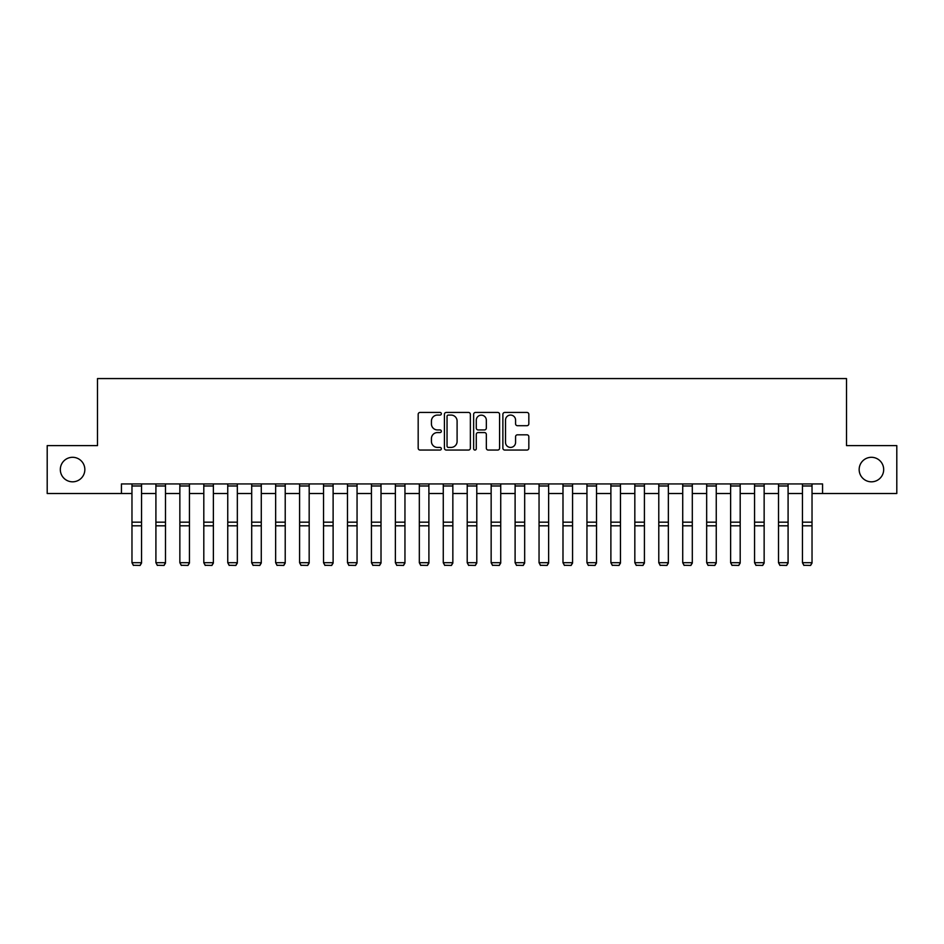 <?xml version="1.0" encoding="UTF-8"?>
<svg xmlns="http://www.w3.org/2000/svg" width="944" height="944" viewBox="0 0 944 944"><rect width="100%" height="100%" fill="white"/><g stroke="black" fill="none" stroke-linecap="round" stroke-linejoin="round"><path stroke-width="1.42" d="M441.355 413.755A1.322 1.322 0 0 0 440.034 412.445L420.056 412.445A1.876 1.876 0 0 0 418.18 414.322L418.18 448.176A1.876 1.876 0 0 0 420.056 450.052L440.034 450.052A1.322 1.322 0 0 0 441.355 448.73A1.322 1.322 0 0 0 440.034 447.421L437.45 447.421A6.018 6.018 0 0 1 431.432 441.403L431.432 438.582A6.018 6.018 0 0 1 437.45 432.564L440.034 432.564A1.322 1.322 0 0 0 441.355 431.243A1.322 1.322 0 0 0 440.034 429.933L437.45 429.933A6.018 6.018 0 0 1 431.432 423.915L431.432 421.095A6.018 6.018 0 0 1 437.45 415.077L440.034 415.077A1.322 1.322 0 0 0 441.355 413.755M859.158 469.557A12.26 12.26 0 0 0 871.418 481.818A12.26 12.26 0 0 0 883.678 469.557A12.26 12.26 0 0 0 871.418 457.297A12.26 12.26 0 0 0 859.158 469.557M60.322 469.557A12.26 12.26 0 0 0 72.582 481.818A12.26 12.26 0 0 0 84.842 469.557A12.26 12.26 0 0 0 72.582 457.297A12.26 12.26 0 0 0 60.322 469.557M526.953 425.697A1.876 1.876 0 0 0 528.829 423.821L528.829 414.322A1.876 1.876 0 0 0 526.953 412.445L504.769 412.445A1.876 1.876 0 0 0 502.881 414.322L502.881 448.176A1.876 1.876 0 0 0 504.769 450.052L526.953 450.052A1.876 1.876 0 0 0 528.829 448.176L528.829 436.706A1.876 1.876 0 0 0 526.953 434.818L517.454 434.818A1.876 1.876 0 0 0 515.577 436.706L515.577 442.394A5.027 5.027 0 0 1 510.551 447.421A5.027 5.027 0 0 1 505.512 442.394L505.512 420.104A5.027 5.027 0 0 1 510.551 415.077A5.027 5.027 0 0 1 515.577 420.104L515.577 423.821A1.876 1.876 0 0 0 517.454 425.697L526.953 425.697M121.434 493.511L47.2 493.511L47.2 445.615L97.492 445.615L97.492 378.568L846.508 378.568L846.508 445.615L896.8 445.615L896.8 493.511L822.566 493.511L822.566 483.93L121.434 483.93L121.434 493.511L131.971 493.511M470.36 414.322A1.876 1.876 0 0 0 468.472 412.445L446.288 412.445A1.876 1.876 0 0 0 444.412 414.322L444.412 448.176A1.876 1.876 0 0 0 446.288 450.052L468.472 450.052A1.876 1.876 0 0 0 470.36 448.176L470.36 414.322M475.528 412.445L497.712 412.445A1.876 1.876 0 0 1 499.588 414.322L499.588 448.176A1.876 1.876 0 0 1 497.712 450.052L488.213 450.052A1.876 1.876 0 0 1 486.337 448.176L486.337 434.441A1.876 1.876 0 0 0 484.461 432.564L478.16 432.564A1.876 1.876 0 0 0 476.283 434.441L476.283 448.73A1.322 1.322 0 0 1 474.962 450.052A1.322 1.322 0 0 1 473.64 448.73L473.64 414.322A1.876 1.876 0 0 1 475.528 412.445M141.541 493.511L155.913 493.511M165.495 493.511L179.856 493.511M189.437 493.511L203.81 493.511M213.379 493.511L227.752 493.511M237.333 493.511L251.694 493.511M261.276 493.511L275.648 493.511M285.218 493.511L299.59 493.511M309.172 493.511L323.532 493.511M333.114 493.511L347.486 493.511M357.056 493.511L371.429 493.511M381.01 493.511L395.371 493.511M404.952 493.511L419.325 493.511M428.895 493.511L443.267 493.511M452.849 493.511L467.209 493.511M476.791 493.511L491.151 493.511M500.733 493.511L515.105 493.511M524.675 493.511L539.048 493.511M548.629 493.511L562.99 493.511M572.571 493.511L586.944 493.511M596.514 493.511L610.886 493.511M620.468 493.511L634.828 493.511M644.41 493.511L658.782 493.511M668.352 493.511L682.724 493.511M692.306 493.511L706.667 493.511M716.248 493.511L730.621 493.511M740.19 493.511L754.563 493.511M764.144 493.511L778.505 493.511M788.087 493.511L802.459 493.511M812.029 493.511L822.566 493.511M448.353 415.077A1.322 1.322 0 0 0 447.043 416.398L447.043 446.099A1.322 1.322 0 0 0 448.353 447.421L451.079 447.421A6.018 6.018 0 0 0 457.097 441.403L457.097 421.095A6.018 6.018 0 0 0 451.079 415.077L448.353 415.077M486.337 420.198A5.027 5.027 0 0 0 481.31 415.171A5.027 5.027 0 0 0 476.283 420.198L476.283 428.057A1.876 1.876 0 0 0 478.16 429.933L484.461 429.933A1.876 1.876 0 0 0 486.337 428.057L486.337 420.198M141.541 483.93L141.541 563.049L140.113 565.432L133.411 565.291L140.113 565.432M133.411 565.432L131.971 562.707L141.541 562.707L140.113 565.291M131.971 483.93L131.971 562.707L133.411 565.291M165.495 483.93L165.495 563.049L164.055 565.432L157.353 565.291L164.055 565.432M157.353 565.432L155.913 562.707L165.495 562.707L164.055 565.291M155.913 483.93L155.913 562.707L157.353 565.291M189.437 483.93L189.437 563.049L187.998 565.432L181.295 565.291L187.998 565.432M181.295 565.432L179.856 562.707L189.437 562.707L187.998 565.291M179.856 483.93L179.856 562.707L181.295 565.291M213.379 483.93L213.379 563.049L211.952 565.432L205.237 565.291L211.952 565.432M205.237 565.432L203.81 562.707L213.379 562.707L211.952 565.291M203.81 483.93L203.81 562.707L205.237 565.291M237.333 483.93L237.333 563.049L235.894 565.432L229.191 565.291L235.894 565.432M229.191 565.432L227.752 562.707L237.333 562.707L235.894 565.291M227.752 483.93L227.752 562.707L229.191 565.291M261.276 483.93L261.276 563.049L259.836 565.432L253.134 565.291L259.836 565.432M253.134 565.432L251.694 562.707L261.276 562.707L259.836 565.291M251.694 483.93L251.694 562.707L253.134 565.291M285.218 483.93L285.218 563.049L283.79 565.432L277.076 565.291L283.79 565.432M277.076 565.432L275.648 562.707L285.218 562.707L283.79 565.291M275.648 483.93L275.648 562.707L277.076 565.291M309.172 483.93L309.172 563.049L307.732 565.432L301.03 565.291L307.732 565.432M301.03 565.432L299.59 562.707L309.172 562.707L307.732 565.291M299.59 483.93L299.59 562.707L301.03 565.291M333.114 483.93L333.114 563.049L331.674 565.432L324.972 565.291L331.674 565.432M324.972 565.432L323.532 562.707L333.114 562.707L331.674 565.291M323.532 483.93L323.532 562.707L324.972 565.291M357.056 483.93L357.056 563.049L355.628 565.432L348.914 565.291L355.628 565.432M348.914 565.432L347.486 562.707L357.056 562.707L355.628 565.291M347.486 483.93L347.486 562.707L348.914 565.291M381.01 483.93L381.01 563.049L379.571 565.432L372.868 565.291L379.571 565.432M372.868 565.432L371.429 562.707L381.01 562.707L379.571 565.291M371.429 483.93L371.429 562.707L372.868 565.291M404.952 483.93L404.952 563.049L403.513 565.432L396.81 565.291L403.513 565.432M396.81 565.432L395.371 562.707L404.952 562.707L403.513 565.291M395.371 483.93L395.371 562.707L396.81 565.291M428.895 483.93L428.895 563.049L427.455 565.432L420.753 565.291L427.455 565.432M420.753 565.432L419.325 562.707L428.895 562.707L427.455 565.291M419.325 483.93L419.325 562.707L420.753 565.291M452.849 483.93L452.849 563.049L451.409 565.432L444.707 565.291L451.409 565.432M444.707 565.432L443.267 562.707L452.849 562.707L451.409 565.291M443.267 483.93L443.267 562.707L444.707 565.291M476.791 483.93L476.791 563.049L475.351 565.432L468.649 565.291L475.351 565.432M468.649 565.432L467.209 562.707L476.791 562.707L475.351 565.291M467.209 483.93L467.209 562.707L468.649 565.291M500.733 483.93L500.733 563.049L499.293 565.432L492.591 565.291L499.293 565.432M492.591 565.432L491.151 562.707L500.733 562.707L499.293 565.291M491.151 483.93L491.151 562.707L492.591 565.291M524.675 483.93L524.675 563.049L523.247 565.432L516.545 565.291L523.247 565.432M516.545 565.432L515.105 562.707L524.675 562.707L523.247 565.291M515.105 483.93L515.105 562.707L516.545 565.291M548.629 483.93L548.629 563.049L547.19 565.432L540.487 565.291L547.19 565.432M540.487 565.432L539.048 562.707L548.629 562.707L547.19 565.291M539.048 483.93L539.048 562.707L540.487 565.291M572.571 483.93L572.571 563.049L571.132 565.432L564.429 565.291L571.132 565.432M564.429 565.432L562.99 562.707L572.571 562.707L571.132 565.291M562.99 483.93L562.99 562.707L564.429 565.291M596.514 483.93L596.514 563.049L595.086 565.432L588.372 565.291L595.086 565.432M588.372 565.432L586.944 562.707L596.514 562.707L595.086 565.291M586.944 483.93L586.944 562.707L588.372 565.291M620.468 483.93L620.468 563.049L619.028 565.432L612.326 565.291L619.028 565.432M612.326 565.432L610.886 562.707L620.468 562.707L619.028 565.291M610.886 483.93L610.886 562.707L612.326 565.291M644.41 483.93L644.41 563.049L642.97 565.432L636.268 565.291L642.97 565.432M636.268 565.432L634.828 562.707L644.41 562.707L642.97 565.291M634.828 483.93L634.828 562.707L636.268 565.291M668.352 483.93L668.352 563.049L666.924 565.432L660.21 565.291L666.924 565.432M660.21 565.432L658.782 562.707L668.352 562.707L666.924 565.291M658.782 483.93L658.782 562.707L660.21 565.291M692.306 483.93L692.306 563.049L690.866 565.432L684.164 565.291L690.866 565.432M684.164 565.432L682.724 562.707L692.306 562.707L690.866 565.291M682.724 483.93L682.724 562.707L684.164 565.291M716.248 483.93L716.248 563.049L714.809 565.432L708.106 565.291L714.809 565.432M708.106 565.432L706.667 562.707L716.248 562.707L714.809 565.291M706.667 483.93L706.667 562.707L708.106 565.291M740.19 483.93L740.19 563.049L738.763 565.432L732.048 565.291L738.763 565.432M732.048 565.432L730.621 562.707L740.19 562.707L738.763 565.291M730.621 483.93L730.621 562.707L732.048 565.291M764.144 483.93L764.144 563.049L762.705 565.432L756.002 565.291L762.705 565.432M756.002 565.432L754.563 562.707L764.144 562.707L762.705 565.291M754.563 483.93L754.563 562.707L756.002 565.291M788.087 483.93L788.087 563.049L786.647 565.432L779.945 565.291L786.647 565.432M779.945 565.432L778.505 562.707L788.087 562.707L786.647 565.291M778.505 483.93L778.505 562.707L779.945 565.291M812.029 483.93L812.029 563.049L810.589 565.432L803.887 565.291L810.589 565.432M803.887 565.432L802.459 562.707L812.029 562.707L810.589 565.291M802.459 483.93L802.459 562.707L803.887 565.291M141.541 522.174L131.971 522.174M141.541 525.808L131.971 525.808M141.541 485.983L131.971 485.983M165.495 522.174L155.913 522.174M165.495 525.808L155.913 525.808M165.495 485.983L155.913 485.983M189.437 522.174L179.856 522.174M189.437 525.808L179.856 525.808M189.437 485.983L179.856 485.983M213.379 522.174L203.81 522.174M213.379 525.808L203.81 525.808M213.379 485.983L203.81 485.983M237.333 522.174L227.752 522.174M237.333 525.808L227.752 525.808M237.333 485.983L227.752 485.983M261.276 522.174L251.694 522.174M261.276 525.808L251.694 525.808M261.276 485.983L251.694 485.983M285.218 522.174L275.648 522.174M285.218 525.808L275.648 525.808M285.218 485.983L275.648 485.983M309.172 522.174L299.59 522.174M309.172 525.808L299.59 525.808M309.172 485.983L299.59 485.983M333.114 522.174L323.532 522.174M333.114 525.808L323.532 525.808M333.114 485.983L323.532 485.983M357.056 522.174L347.486 522.174M357.056 525.808L347.486 525.808M357.056 485.983L347.486 485.983M381.01 522.174L371.429 522.174M381.01 525.808L371.429 525.808M381.01 485.983L371.429 485.983M404.952 522.174L395.371 522.174M404.952 525.808L395.371 525.808M404.952 485.983L395.371 485.983M428.895 522.174L419.325 522.174M428.895 525.808L419.325 525.808M428.895 485.983L419.325 485.983M452.849 522.174L443.267 522.174M452.849 525.808L443.267 525.808M452.849 485.983L443.267 485.983M476.791 522.174L467.209 522.174M476.791 525.808L467.209 525.808M476.791 485.983L467.209 485.983M500.733 522.174L491.151 522.174M500.733 525.808L491.151 525.808M500.733 485.983L491.151 485.983M524.675 522.174L515.105 522.174M524.675 525.808L515.105 525.808M524.675 485.983L515.105 485.983M548.629 522.174L539.048 522.174M548.629 525.808L539.048 525.808M548.629 485.983L539.048 485.983M572.571 522.174L562.99 522.174M572.571 525.808L562.99 525.808M572.571 485.983L562.99 485.983M596.514 522.174L586.944 522.174M596.514 525.808L586.944 525.808M596.514 485.983L586.944 485.983M620.468 522.174L610.886 522.174M620.468 525.808L610.886 525.808M620.468 485.983L610.886 485.983M644.41 522.174L634.828 522.174M644.41 525.808L634.828 525.808M644.41 485.983L634.828 485.983M668.352 522.174L658.782 522.174M668.352 525.808L658.782 525.808M668.352 485.983L658.782 485.983M692.306 522.174L682.724 522.174M692.306 525.808L682.724 525.808M692.306 485.983L682.724 485.983M716.248 522.174L706.667 522.174M716.248 525.808L706.667 525.808M716.248 485.983L706.667 485.983M740.19 522.174L730.621 522.174M740.19 525.808L730.621 525.808M740.19 485.983L730.621 485.983M764.144 522.174L754.563 522.174M764.144 525.808L754.563 525.808M764.144 485.983L754.563 485.983M788.087 522.174L778.505 522.174M788.087 525.808L778.505 525.808M788.087 485.983L778.505 485.983M812.029 522.174L802.459 522.174M812.029 525.808L802.459 525.808M812.029 485.983L802.459 485.983"/></g></svg>
